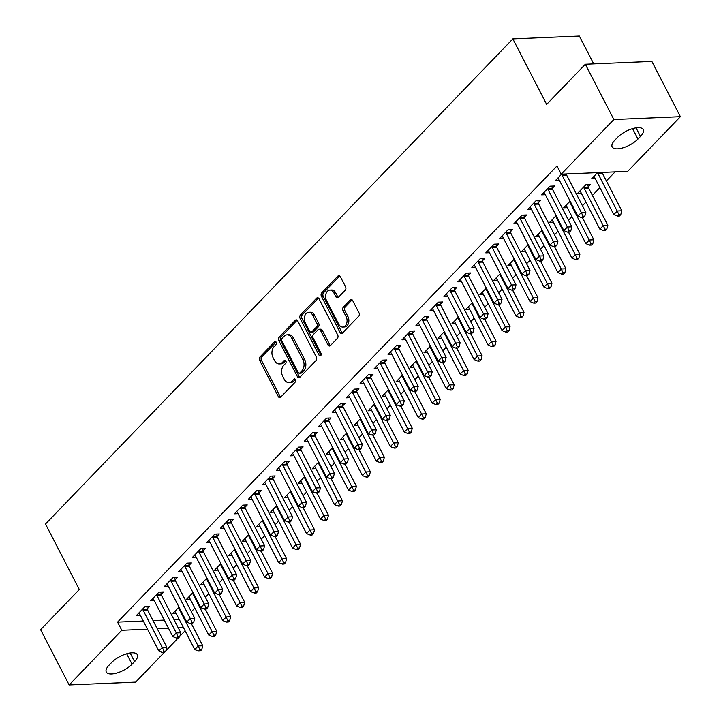 <?xml version="1.0" encoding="UTF-8"?>
<svg xmlns="http://www.w3.org/2000/svg" width="721" height="721" viewBox="0 0 721 721"><rect width="100%" height="100%" fill="white"/><g stroke="black" fill="none" stroke-linecap="round" stroke-linejoin="round"><path stroke-width="1.08" d="M276.233 342.259A1.721 1.199 -92.4 0 0 275.197 341.529A1.721 1.199 -92.4 0 0 274.548 341.844L259.975 356.967A2.46 1.721 -92.4 0 0 259.641 360.401L278.315 396.568A2.46 1.721 -92.4 0 0 279.793 397.604A2.46 1.721 -92.4 0 0 280.721 397.154L295.286 382.031A1.721 1.199 -92.4 0 0 295.52 379.634A1.721 1.199 -92.4 0 0 294.492 378.904A1.721 1.199 -92.4 0 0 293.835 379.219L291.951 381.175A7.886 5.498 -92.4 0 1 288.968 382.626A7.886 5.498 -92.4 0 1 284.245 379.3L282.686 376.29A7.886 5.498 -92.4 0 1 283.759 365.304L285.642 363.348A1.721 1.199 -92.4 0 0 285.876 360.942A1.721 1.199 -92.4 0 0 284.84 360.221A1.721 1.199 -92.4 0 0 284.191 360.536L282.308 362.492A7.886 5.498 -92.4 0 1 279.324 363.934A7.886 5.498 -92.4 0 1 274.602 360.617L273.043 357.598A7.886 5.498 -92.4 0 1 274.115 346.612L275.999 344.656A1.721 1.199 -92.4 0 0 276.233 342.259M345.233 290.23A2.46 1.721 -92.4 0 0 345.566 286.796L340.33 276.648A2.46 1.721 -92.4 0 0 338.852 275.611A2.46 1.721 -92.4 0 0 337.924 276.062L321.746 292.852A2.46 1.721 -92.4 0 0 321.413 296.286L340.078 332.453A2.46 1.721 -92.4 0 0 341.556 333.499A2.46 1.721 -92.4 0 0 342.484 333.039L358.661 316.249A2.46 1.721 -92.4 0 0 358.995 312.815L352.668 300.558A2.46 1.721 -92.4 0 0 351.199 299.521A2.46 1.721 -92.4 0 0 350.262 299.972L343.34 307.164A2.46 1.721 -92.4 0 0 343.007 310.598L346.143 316.672A6.588 4.596 -92.4 0 1 346.657 323.414A6.588 4.596 -92.4 0 1 342.754 327.064A6.588 4.596 -92.4 0 1 338.807 324.288L326.514 300.477A6.588 4.596 -92.4 0 1 326.009 293.726A6.588 4.596 -92.4 0 1 329.903 290.085A6.588 4.596 -92.4 0 1 333.85 292.861L335.905 296.827A2.46 1.721 -92.4 0 0 337.374 297.863A2.46 1.721 -92.4 0 0 338.311 297.413L345.233 290.23M561.217 174.176L613.877 119.515L680.39 116.676L627.73 171.337L561.217 174.176L556.991 165.983L117.568 622.106L121.795 630.289L147.526 629.19M164.127 652.55L135.656 682.111L69.144 684.95L40.61 629.676L79.301 589.517L45.486 524.005L512.847 38.889L546.653 104.401L585.344 64.241L613.877 119.515M69.144 684.95L121.795 630.289M297.692 320.908A2.46 1.721 -92.4 0 0 296.214 319.872A2.46 1.721 -92.4 0 0 295.286 320.322L279.108 337.113A2.46 1.721 -92.4 0 0 278.775 340.546L297.44 376.713A2.46 1.721 -92.4 0 0 298.918 377.75A2.46 1.721 -92.4 0 0 299.846 377.299L316.023 360.509A2.46 1.721 -92.4 0 0 316.357 357.075L297.692 320.908M300.423 314.987L316.6 298.188A2.46 1.721 -92.4 0 1 317.537 297.737A2.46 1.721 -92.4 0 1 319.006 298.773L337.68 334.95A2.46 1.721 -92.4 0 1 337.347 338.383L330.425 345.566A2.46 1.721 -92.4 0 1 329.488 346.017A2.46 1.721 -92.4 0 1 328.01 344.98L320.439 330.308A2.46 1.721 -92.4 0 0 318.961 329.272A2.46 1.721 -92.4 0 0 318.033 329.722L313.437 334.49A2.46 1.721 -92.4 0 0 313.103 337.924L320.989 353.2A1.721 1.199 -92.4 0 1 321.124 354.966A1.721 1.199 -92.4 0 1 320.106 355.913A1.721 1.199 -92.4 0 1 319.07 355.192L300.089 318.412A2.46 1.721 -92.4 0 1 300.423 314.987L302.225 314.906L318.403 298.115L316.6 298.188M593.725 63.881L579.36 36.05L512.847 38.889M552.286 188.316L554.548 185.973L550.051 186.162L541.669 194.859L545.346 194.706M588.237 186.784L590.499 184.432L586.002 184.621L577.62 193.327L581.297 193.165M524.347 217.309L526.609 214.966L522.112 215.155L513.74 223.861L517.408 223.699M556.143 215.624L549.69 222.32L553.358 222.167M496.418 246.312L498.671 243.959L494.182 244.158L485.801 252.855L489.469 252.692M528.205 244.617L521.752 251.314L525.429 251.16M468.479 275.305L470.741 272.962L466.244 273.151L457.862 281.848L461.539 281.695M500.275 273.62L493.822 280.316L497.49 280.154M440.54 304.307L442.802 301.955L438.314 302.144L429.932 310.85L433.6 310.688M472.336 302.613L465.883 309.309L469.551 309.156M412.61 333.3L414.872 330.957L410.375 331.146L401.994 339.843L405.671 339.69M444.397 331.606L437.944 338.311L441.622 338.149M384.672 362.293L386.934 359.95L382.436 360.139L374.064 368.837L377.732 368.683M416.468 360.608L410.015 367.304L413.683 367.151M356.742 391.296L358.995 388.943L354.507 389.142L346.125 397.839L349.793 397.677M388.529 389.601L382.076 396.298L385.753 396.144M328.803 420.289L331.065 417.946L326.568 418.135L318.186 426.832L321.863 426.679M360.59 418.604L354.146 425.3L357.814 425.138M300.864 449.282L303.126 446.939L298.638 447.128L290.257 455.834L293.925 455.672M332.66 447.597L326.207 454.293L329.876 454.14M272.935 478.284L275.197 475.932L270.699 476.13L262.318 484.827L265.995 484.674M304.722 476.59L298.269 483.286L301.946 483.133M244.996 507.278L247.258 504.934L242.761 505.124L234.379 513.821L238.056 513.667M276.792 505.592L270.339 512.289L274.007 512.126M217.066 536.28L219.319 533.928L214.831 534.117L206.449 542.823L210.117 542.661M248.853 534.585L242.4 541.282L246.077 541.129M189.127 565.273L191.389 562.93L186.892 563.119L178.511 571.816L182.188 571.663M220.914 563.579L214.461 570.284L218.139 570.122M161.189 594.266L163.451 591.923L158.962 592.112L150.581 600.809L154.249 600.656M192.985 592.581L186.532 599.277L190.2 599.124M117.568 622.106L143.299 621.006M153.041 620.583L164.289 620.105M174.031 619.69L179.259 619.465M191.362 611.705L194.841 608.1M205.332 597.204L208.802 593.599M219.292 582.712L222.771 579.098M233.262 568.211L236.74 564.606M247.231 553.71L250.71 550.105M261.2 539.218L264.679 535.604M275.17 524.717L278.639 521.112M289.13 510.216L292.609 506.611M303.099 495.724L306.578 492.11M317.069 481.222L320.548 477.617M331.038 466.721L334.517 463.116M345.008 452.229L348.477 448.615M358.968 437.728L362.447 434.123M372.937 423.227L376.416 419.622M386.907 408.735L390.385 405.121M400.876 394.234L404.355 390.62M414.845 379.733L418.315 376.128M428.815 365.232L432.285 361.627M442.775 350.739L446.254 347.125M456.744 336.238L460.223 332.633M470.714 321.737L474.193 318.132M484.683 307.245L488.153 303.631M498.653 292.744L502.122 289.139M512.613 278.243L516.092 274.638M526.582 263.751L530.061 260.137M540.552 249.25L544.031 245.645M554.521 234.749L557.991 231.144M568.49 220.256L571.96 216.642M582.451 205.755L585.93 202.15M592.41 195.418L599.899 187.649M606.379 180.917L615.094 171.868M179.015 607.073L172.562 613.778L176.239 613.616M147.228 608.767L149.481 606.424L144.993 606.613L136.611 615.31L140.28 615.157M206.954 578.08L200.501 584.776L204.169 584.623M175.158 579.774L177.42 577.422L172.923 577.62L164.541 586.317L168.218 586.155M234.884 549.087L228.431 555.783L232.108 555.63M203.097 550.772L205.359 548.429L200.862 548.618L192.48 557.315L196.157 557.162M262.823 520.084L256.37 526.79L260.038 526.627M231.026 521.779L233.289 519.426L228.8 519.625L220.419 528.322L224.087 528.169M290.752 491.091L284.308 497.787L287.976 497.634M258.965 492.776L261.227 490.433L256.73 490.622L248.348 499.329L252.026 499.166M318.691 462.098L312.238 468.794L315.915 468.632M286.904 463.783L289.157 461.44L284.669 461.629L276.287 470.326L279.955 470.173M346.63 433.096L340.177 439.792L343.845 439.639M314.834 434.79L317.096 432.438L312.599 432.636L304.226 441.333L307.894 441.171M374.56 404.102L368.107 410.799L371.784 410.646M342.772 405.788L345.035 403.445L340.537 403.634L332.156 412.331L335.833 412.178M402.498 375.1L396.045 381.806L399.713 381.643M370.702 376.795L372.964 374.451L368.476 374.641L360.094 383.338L363.763 383.184M430.437 346.107L423.984 352.803L427.652 352.65M398.641 347.801L400.903 345.449L396.406 345.647L388.024 354.344L391.701 354.182M458.367 317.114L451.914 323.81L455.591 323.648M426.58 318.799L428.833 316.456L424.345 316.645L415.963 325.342L419.631 325.189M486.305 288.112L479.853 294.817L483.521 294.655M454.509 289.806L456.772 287.454L452.274 287.652L443.902 296.349L447.57 296.196M514.235 259.118L507.782 265.815L511.459 265.661M482.448 260.804L484.71 258.46L480.213 258.65L471.831 267.356L475.509 267.194M542.174 230.125L535.721 236.821L539.389 236.659M510.378 231.811L512.64 229.467L508.152 229.657L499.77 238.354L503.438 238.2M570.113 201.123L563.66 207.819L567.328 207.666M538.317 202.817L540.579 200.465L536.082 200.663L527.7 209.36L531.377 209.198M597.565 172.625L591.59 178.826L595.267 178.673M561.614 174.158L555.639 180.358L559.316 180.205M617.473 137.432A16.06 6.372 -27.3 0 1 632.29 128.717A16.06 6.372 -27.3 0 1 643.249 129.573A16.06 6.372 -27.3 0 1 640.482 136.449L637.968 139.063A16.06 6.372 -27.3 0 1 623.151 147.778A16.06 6.372 -27.3 0 1 612.183 146.922A16.06 6.372 -27.3 0 1 614.959 140.045L617.473 137.432M585.344 64.241L651.856 61.402L680.39 116.676M185.099 630.785L179.871 636.21M178.096 638.049L165.902 650.712M132.06 664.185A16.06 6.372 -27.3 0 1 117.244 672.909A16.06 6.372 -27.3 0 1 106.284 672.044A16.06 6.372 -27.3 0 1 109.051 665.177L111.566 662.563A16.06 6.372 -27.3 0 1 126.382 653.848A16.06 6.372 -27.3 0 1 137.341 654.704A16.06 6.372 -27.3 0 1 134.575 661.581L132.06 664.185L126.68 653.758M157.268 628.775L168.516 628.297M178.258 627.883L183.485 627.658M279.324 363.934L281.118 363.862A7.886 5.498 -92.4 0 0 284.101 362.411L282.308 362.492M285.741 360.716L284.101 362.411M288.968 382.626L290.77 382.545A7.886 5.498 -92.4 0 0 293.753 381.103L291.951 381.175M295.385 379.408L293.753 381.103M276.089 342.024L261.777 356.886A2.46 1.721 -92.4 0 0 261.444 360.32L280.108 396.487A2.46 1.721 -92.4 0 0 280.676 397.199M297.124 320.196A2.46 1.721 -92.4 0 0 297.079 320.241L280.902 337.04A2.46 1.721 -92.4 0 0 280.568 340.465L299.233 376.641A2.46 1.721 -92.4 0 0 299.801 377.353M282.064 338.356A1.721 1.199 -92.4 0 0 281.83 340.763L298.215 372.514A1.721 1.199 -92.4 0 0 299.251 373.244A1.721 1.199 -92.4 0 0 299.9 372.919L301.892 370.855A7.886 5.498 -92.4 0 0 302.955 359.878L291.762 338.176A7.886 5.498 -92.4 0 0 287.03 334.85A7.886 5.498 -92.4 0 0 284.056 336.301L282.064 338.356M299.251 373.244L301.045 373.163A1.721 1.199 -92.4 0 0 301.702 372.847L299.9 372.919M287.03 334.85L288.833 334.778A7.886 5.498 -92.4 0 1 293.555 338.095L304.758 359.797A7.886 5.498 -92.4 0 1 303.685 370.783L301.702 372.847M318.961 329.272L320.764 329.2A2.46 1.721 -92.4 0 1 322.242 330.236L329.812 344.899A2.46 1.721 -92.4 0 0 330.371 345.611M302.225 314.906A2.46 1.721 -92.4 0 0 301.883 318.34L320.863 355.111A1.721 1.199 -92.4 0 0 320.98 355.3M312.581 315.086A6.588 4.596 -92.4 0 0 308.633 312.31A6.588 4.596 -92.4 0 0 304.74 315.96A6.588 4.596 -92.4 0 0 305.253 322.702L309.579 331.092A2.46 1.721 -92.4 0 0 311.057 332.129A2.46 1.721 -92.4 0 0 311.986 331.678L316.582 326.91A2.46 1.721 -92.4 0 0 316.916 323.477L312.581 315.086L314.383 315.014A6.588 4.596 -92.4 0 0 310.436 312.238L308.633 312.31M311.057 332.129L312.851 332.057A2.46 1.721 -92.4 0 0 313.788 331.606L311.986 331.678M314.383 315.014L318.709 323.405A2.46 1.721 -92.4 0 1 318.376 326.838L313.788 331.606M329.903 290.085L331.705 290.004A6.588 4.596 -92.4 0 1 335.653 292.78L337.698 296.755A2.46 1.721 -92.4 0 0 338.257 297.467M342.754 327.064L344.557 326.983A6.588 4.596 -92.4 0 0 348.45 323.341A6.588 4.596 -92.4 0 0 347.937 316.591L346.143 316.672M352.109 299.846A2.46 1.721 -92.4 0 0 352.064 299.9L345.134 307.083A2.46 1.721 -92.4 0 0 344.8 310.517L347.937 316.591M339.771 275.936A2.46 1.721 -92.4 0 0 339.717 275.981L323.54 292.78A2.46 1.721 -92.4 0 0 323.206 296.214L341.871 332.381A2.46 1.721 -92.4 0 0 342.439 333.093M174.824 611.426L175.059 611.642A2.505 1.748 87.6 0 1 175.554 612.3L194.787 649.558L198.275 645.935L202.772 645.746L191.335 623.584M199.951 649.63L198.554 651.081L200.357 651L201.754 649.549L199.951 649.63L179.051 608.677A2.505 1.748 87.6 0 1 178.754 607.812L178.682 607.424M198.554 651.081L194.787 649.558M202.772 645.746L201.754 649.549M142.731 608.957L142.803 609.344A2.505 1.748 -92.4 0 0 143.1 610.218L162.324 647.476L158.836 651.099L139.604 613.841A2.505 1.748 -92.4 0 0 139.108 613.183L138.874 612.967M146.805 606.532L147.3 609.155A2.505 1.748 -92.4 0 0 147.589 610.02L166.821 647.278L162.324 647.476L164 651.162L162.604 652.613L164.406 652.541L165.803 651.09L164 651.162M165.803 651.09L166.821 647.278M158.836 651.099L162.604 652.613M188.794 596.934L189.028 597.141A2.505 1.748 87.6 0 1 189.524 597.808L208.757 635.066L212.244 631.443L216.742 631.245L205.305 609.083M213.921 635.129L212.524 636.58L214.326 636.499L215.723 635.057L213.921 635.129L193.021 594.176A2.505 1.748 87.6 0 1 192.723 593.311L192.651 592.923M212.524 636.58L208.757 635.066M216.742 631.245L215.723 635.057M202.763 582.433L202.998 582.649A2.505 1.748 87.6 0 1 203.493 583.307L222.726 620.565L226.214 616.942L230.711 616.752L219.274 594.591M227.89 620.628L226.493 622.079L228.287 622.007L229.684 620.556L227.89 620.628L206.981 579.684A2.505 1.748 87.6 0 1 206.693 578.81L206.621 578.422M226.493 622.079L222.726 620.565M230.711 616.752L229.684 620.556M156.7 594.465L156.772 594.843A2.505 1.748 -92.4 0 0 157.061 595.717L176.294 632.975L172.806 636.598L153.573 599.34A2.505 1.748 -92.4 0 0 153.077 598.682L152.843 598.466M160.774 592.04L161.261 594.654A2.505 1.748 -92.4 0 0 161.558 595.528L180.791 632.786L176.294 632.975L177.97 636.67L176.573 638.112L178.366 638.04L179.763 636.589L177.97 636.67M179.763 636.589L180.791 632.786M172.806 636.598L176.573 638.112M170.661 579.963L170.742 580.351A2.505 1.748 -92.4 0 0 171.03 581.216L190.263 618.474L186.766 622.097L167.542 584.839A2.505 1.748 -92.4 0 0 167.047 584.181L166.803 583.965M174.743 577.539L175.23 580.153A2.505 1.748 -92.4 0 0 175.527 581.027L194.76 618.285L190.263 618.474L191.939 622.169L190.542 623.62L192.336 623.539L193.733 622.088L191.939 622.169M193.733 622.088L194.76 618.285M186.766 622.097L190.542 623.62M216.724 567.932L216.967 568.148A2.505 1.748 87.6 0 1 217.463 568.806L236.686 606.064L240.183 602.441L244.68 602.251L233.234 580.09M241.859 606.136L240.463 607.587L242.256 607.506L243.653 606.055L241.859 606.136L220.95 565.183A2.505 1.748 87.6 0 1 220.662 564.318L220.59 563.93M240.463 607.587L236.686 606.064M244.68 602.251L243.653 606.055M230.693 553.44L230.927 553.647A2.505 1.748 87.6 0 1 231.423 554.314L250.656 591.571L254.153 587.939L258.641 587.75L247.204 565.588M255.82 591.635L254.432 593.086L256.225 593.004L257.622 591.562L255.82 591.635L234.92 550.682A2.505 1.748 87.6 0 1 234.622 549.817L234.55 549.429M254.432 593.086L250.656 591.571M258.641 587.75L257.622 591.562M184.63 565.462L184.702 565.85A2.505 1.748 -92.4 0 0 185 566.715L204.232 603.982L200.735 607.605L181.503 570.347A2.505 1.748 -92.4 0 0 181.007 569.68L180.773 569.473M188.704 563.038L189.199 565.661A2.505 1.748 -92.4 0 0 189.497 566.526L208.72 603.783L204.232 603.982L205.9 607.668L204.503 609.119L206.305 609.047L207.702 607.596L205.9 607.668M207.702 607.596L208.72 603.783M200.735 607.605L204.503 609.119M198.599 550.97L198.672 551.349A2.505 1.748 -92.4 0 0 198.969 552.223L218.202 589.481L214.705 593.104L195.472 555.846A2.505 1.748 -92.4 0 0 194.976 555.188L194.742 554.972M202.673 548.546L203.169 551.159A2.505 1.748 -92.4 0 0 203.457 552.025L222.69 589.291L218.202 589.481L219.869 593.167L218.472 594.618L220.275 594.546L221.671 593.095L219.869 593.167M221.671 593.095L222.69 589.291M214.705 593.104L218.472 594.618M244.662 538.938L244.897 539.155A2.505 1.748 87.6 0 1 245.392 539.813L264.625 577.07L268.122 573.447L272.61 573.249L261.173 551.096M269.789 577.133L268.392 578.584L270.195 578.512L271.592 577.061L269.789 577.133L248.889 536.19A2.505 1.748 87.6 0 1 248.592 535.315L248.52 534.928M268.392 578.584L264.625 577.07M272.61 573.249L271.592 577.061M212.569 536.469L212.641 536.857A2.505 1.748 -92.4 0 0 212.938 537.722L232.162 574.979L228.674 578.602L209.441 541.345A2.505 1.748 -92.4 0 0 208.946 540.687L208.711 540.471M216.642 534.045L217.138 536.658A2.505 1.748 -92.4 0 0 217.427 537.533L236.659 574.79L232.162 574.979L233.838 578.675L232.441 580.126L234.244 580.044L235.641 578.593L233.838 578.675M235.641 578.593L236.659 574.79M228.674 578.602L232.441 580.126M258.632 524.437L258.866 524.654A2.505 1.748 87.6 0 1 259.362 525.312L278.594 562.569L282.082 558.946L286.579 558.757L275.143 536.595M283.759 562.641L282.362 564.092L284.164 564.011L285.561 562.56L283.759 562.641L262.859 521.689A2.505 1.748 87.6 0 1 262.561 520.823L262.489 520.436M282.362 564.092L278.594 562.569M286.579 558.757L285.561 562.56M226.538 521.968L226.61 522.355A2.505 1.748 -92.4 0 0 226.899 523.221L246.131 560.487L242.644 564.11L223.411 526.853A2.505 1.748 -92.4 0 0 222.915 526.186L222.681 525.979M230.612 519.544L231.099 522.166A2.505 1.748 -92.4 0 0 231.396 523.031L250.629 560.289L246.131 560.487L247.808 564.173L246.411 565.625L248.204 565.543L249.601 564.101L247.808 564.173M249.601 564.101L250.629 560.289M242.644 564.11L246.411 565.625M272.601 509.936L272.835 510.153A2.505 1.748 87.6 0 1 273.331 510.81L292.564 548.077L296.052 544.445L300.549 544.256L289.112 522.094M297.728 548.14L296.331 549.591L298.124 549.51L299.521 548.059L297.728 548.14L276.819 507.187A2.505 1.748 87.6 0 1 276.531 506.322L276.458 505.935M296.331 549.591L292.564 548.077M300.549 544.256L299.521 548.059M240.508 507.467L240.58 507.854A2.505 1.748 -92.4 0 0 240.868 508.729L260.101 545.986L256.604 549.609L237.38 512.352A2.505 1.748 -92.4 0 0 236.885 511.694L236.641 511.477M244.581 505.042L245.068 507.665A2.505 1.748 -92.4 0 0 245.365 508.53L264.598 545.797L260.101 545.986L261.777 549.672L260.38 551.123L262.174 551.051L263.571 549.6L261.777 549.672M263.571 549.6L264.598 545.797M256.604 549.609L260.38 551.123M286.561 495.444L286.805 495.66A2.505 1.748 87.6 0 1 287.3 496.318L306.524 533.576L310.021 529.953L314.518 529.755L303.072 507.593M311.697 533.639L310.3 535.09L312.094 535.018L313.491 533.567L311.697 533.639L290.788 492.695A2.505 1.748 87.6 0 1 290.5 491.821L290.428 491.434M310.3 535.09L306.524 533.576M314.518 529.755L313.491 533.567M254.468 492.975L254.54 493.362A2.505 1.748 -92.4 0 0 254.837 494.227L274.07 531.485L270.573 535.108L251.341 497.85A2.505 1.748 -92.4 0 0 250.854 497.193L250.611 496.976M258.542 490.55L259.037 493.164A2.505 1.748 -92.4 0 0 259.335 494.038L278.558 531.296L274.07 531.485L275.737 535.18L274.35 536.631L276.143 536.55L277.54 535.099L275.737 535.18M277.54 535.099L278.558 531.296M270.573 535.108L274.35 536.631M300.531 480.943L300.774 481.159A2.505 1.748 87.6 0 1 301.261 481.817L320.494 519.075L323.99 515.452L328.479 515.263L317.042 493.101M325.667 519.147L324.27 520.589L326.063 520.517L327.46 519.066L325.667 519.147L304.758 478.194A2.505 1.748 87.6 0 1 304.46 477.32L304.388 476.942M324.27 520.589L320.494 519.075M328.479 515.263L327.46 519.066M268.437 478.474L268.509 478.861A2.505 1.748 -92.4 0 0 268.807 479.726L288.04 516.984L284.543 520.616L265.31 483.358A2.505 1.748 -92.4 0 0 264.814 482.691L264.58 482.484M272.511 476.049L273.007 478.672A2.505 1.748 -92.4 0 0 273.295 479.537L292.528 516.795L288.04 516.984L289.707 520.679L288.31 522.13L290.112 522.049L291.509 520.607L289.707 520.679M291.509 520.607L292.528 516.795M284.543 520.616L288.31 522.13M314.5 466.442L314.735 466.658A2.505 1.748 87.6 0 1 315.23 467.316L334.463 504.583L337.96 500.951L342.448 500.762L331.011 478.6M339.627 504.646L338.23 506.097L340.033 506.016L341.43 504.565L339.627 504.646L318.727 463.693A2.505 1.748 87.6 0 1 318.43 462.828L318.358 462.44M338.23 506.097L334.463 504.583M342.448 500.762L341.43 504.565M282.407 463.973L282.479 464.36A2.505 1.748 -92.4 0 0 282.776 465.234L302 502.492L298.512 506.115L279.279 468.857A2.505 1.748 -92.4 0 0 278.784 468.199L278.549 467.983M286.48 461.548L286.976 464.171A2.505 1.748 -92.4 0 0 287.264 465.036L306.497 502.294L302 502.492L303.676 506.178L302.279 507.629L304.082 507.557L305.479 506.106L303.676 506.178M305.479 506.106L306.497 502.294M298.512 506.115L302.279 507.629M328.47 451.95L328.704 452.166A2.505 1.748 87.6 0 1 329.2 452.824L348.432 490.082L351.92 486.459L356.417 486.26L344.98 464.099M353.596 490.145L352.199 491.596L354.002 491.524L355.399 490.073L353.596 490.145L332.696 449.201A2.505 1.748 87.6 0 1 332.399 448.327L332.327 447.939M352.199 491.596L348.432 490.082M356.417 486.26L355.399 490.073M296.376 449.48L296.448 449.868A2.505 1.748 -92.4 0 0 296.737 450.733L315.969 487.991L312.481 491.614L293.249 454.356A2.505 1.748 -92.4 0 0 292.753 453.698L292.519 453.482M300.45 447.056L300.936 449.67A2.505 1.748 -92.4 0 0 301.234 450.544L320.466 487.802L315.969 487.991L317.646 491.686L316.249 493.137L318.042 493.056L319.439 491.605L317.646 491.686M319.439 491.605L320.466 487.802M312.481 491.614L316.249 493.137M342.439 437.449L342.673 437.665A2.505 1.748 87.6 0 1 343.169 438.323L362.402 475.581L365.889 471.958L370.387 471.768L358.95 449.607M367.566 475.653L366.169 477.095L367.962 477.023L369.359 475.572L367.566 475.653L346.657 434.7A2.505 1.748 87.6 0 1 346.368 433.826L346.296 433.447M366.169 477.095L362.402 475.581M370.387 471.768L369.359 475.572M310.345 434.979L310.418 435.367A2.505 1.748 -92.4 0 0 310.706 436.232L329.939 473.49L326.442 477.122L307.218 439.855A2.505 1.748 -92.4 0 0 306.722 439.197L306.479 438.981M314.419 432.555L314.906 435.178A2.505 1.748 -92.4 0 0 315.203 436.043L334.436 473.3L329.939 473.49L331.615 477.185L330.218 478.636L332.011 478.555L333.408 477.104L331.615 477.185M333.408 477.104L334.436 473.3M326.442 477.122L330.218 478.636M356.399 422.948L356.643 423.164A2.505 1.748 87.6 0 1 357.138 423.822L376.362 461.079L379.859 457.456L384.356 457.267L372.91 435.105M381.535 461.152L380.138 462.603L381.932 462.522L383.329 461.07L381.535 461.152L360.626 420.199A2.505 1.748 87.6 0 1 360.338 419.334L360.266 418.946M380.138 462.603L376.362 461.079M384.356 457.267L383.329 461.07M324.306 420.478L324.378 420.866A2.505 1.748 -92.4 0 0 324.675 421.74L343.908 458.998L340.411 462.621L321.178 425.363A2.505 1.748 -92.4 0 0 320.692 424.705L320.448 424.489M328.379 418.054L328.875 420.676A2.505 1.748 -92.4 0 0 329.173 421.542L348.396 458.799L343.908 458.998L345.584 462.684L344.187 464.135L345.981 464.063L347.378 462.612L345.584 462.684M347.378 462.612L348.396 458.799M340.411 462.621L344.187 464.135M370.369 408.456L370.612 408.663A2.505 1.748 87.6 0 1 371.108 409.33L390.331 446.587L393.828 442.964L398.316 442.766L386.88 420.604M395.505 446.65L394.108 448.101L395.901 448.029L397.298 446.578L395.505 446.65L374.596 405.698A2.505 1.748 87.6 0 1 374.298 404.832L374.226 404.445M394.108 448.101L390.331 446.587M398.316 442.766L397.298 446.578M338.275 405.986L338.347 406.365A2.505 1.748 -92.4 0 0 338.645 407.239L357.877 444.496L354.381 448.12L335.148 410.862A2.505 1.748 -92.4 0 0 334.652 410.204L334.418 409.988M342.349 403.562L342.845 406.175A2.505 1.748 -92.4 0 0 343.133 407.05L362.366 444.307L357.877 444.496L359.545 448.192L358.148 449.634L359.95 449.562L361.347 448.111L359.545 448.192M361.347 448.111L362.366 444.307M354.381 448.12L358.148 449.634M384.338 393.954L384.572 394.171A2.505 1.748 87.6 0 1 385.068 394.829L404.301 432.086L407.798 428.463L412.286 428.274L400.849 406.112M409.465 432.149L408.068 433.6L409.87 433.528L411.267 432.077L409.465 432.149L388.565 391.206A2.505 1.748 87.6 0 1 388.268 390.331L388.195 389.953M408.068 433.6L404.301 432.086M412.286 428.274L411.267 432.077M352.245 391.485L352.317 391.873A2.505 1.748 -92.4 0 0 352.614 392.738L371.838 429.995L368.35 433.627L349.117 396.361A2.505 1.748 -92.4 0 0 348.622 395.703L348.387 395.487M356.318 389.061L356.814 391.674A2.505 1.748 -92.4 0 0 357.102 392.548L376.335 429.806L371.838 429.995L373.514 433.691L372.117 435.142L373.92 435.06L375.317 433.609L373.514 433.691M375.317 433.609L376.335 429.806M368.35 433.627L372.117 435.142M398.307 379.453L398.542 379.67A2.505 1.748 87.6 0 1 399.037 380.327L418.27 417.585L421.758 413.962L426.255 413.773L414.818 391.611M423.434 417.657L422.037 419.108L423.84 419.027L425.237 417.576L423.434 417.657L402.534 376.704A2.505 1.748 87.6 0 1 402.237 375.839L402.165 375.452M422.037 419.108L418.27 417.585M426.255 413.773L425.237 417.576M366.214 376.984L366.286 377.371A2.505 1.748 -92.4 0 0 366.574 378.246L385.807 415.503L382.319 419.126L363.087 381.869A2.505 1.748 -92.4 0 0 362.591 381.211L362.357 380.994M370.288 374.56L370.774 377.182A2.505 1.748 -92.4 0 0 371.072 378.047L390.304 415.305L385.807 415.503L387.483 419.189L386.086 420.64L387.88 420.568L389.277 419.117L387.483 419.189M389.277 419.117L390.304 415.305M382.319 419.126L386.086 420.64M412.277 364.961L412.511 365.168A2.505 1.748 87.6 0 1 413.007 365.835L432.24 403.093L435.727 399.47L440.225 399.272L428.788 377.11M437.404 403.156L436.007 404.607L437.8 404.526L439.197 403.084L437.404 403.156L416.495 362.203A2.505 1.748 87.6 0 1 416.206 361.338L416.134 360.951M436.007 404.607L432.24 403.093M440.225 399.272L439.197 403.084M380.183 362.492L380.255 362.87A2.505 1.748 -92.4 0 0 380.544 363.745L399.776 401.002L396.28 404.625L377.056 367.368A2.505 1.748 -92.4 0 0 376.56 366.71L376.317 366.493M384.257 360.067L384.744 362.681A2.505 1.748 -92.4 0 0 385.041 363.555L404.274 400.813L399.776 401.002L401.453 404.697L400.056 406.139L401.849 406.067L403.246 404.616L401.453 404.697M403.246 404.616L404.274 400.813M396.28 404.625L400.056 406.139M426.237 350.46L426.481 350.676A2.505 1.748 87.6 0 1 426.976 351.334L446.209 388.592L449.697 384.969L454.194 384.78L442.748 362.618M451.373 388.655L449.976 390.106L451.77 390.034L453.167 388.583L451.373 388.655L430.464 347.711A2.505 1.748 87.6 0 1 430.176 346.837L430.104 346.45M449.976 390.106L446.209 388.592M454.194 384.78L453.167 388.583M394.144 347.991L394.216 348.378A2.505 1.748 -92.4 0 0 394.513 349.243L413.746 386.501L410.249 390.124L391.025 352.866A2.505 1.748 -92.4 0 0 390.53 352.209L390.286 351.992M398.217 345.566L398.713 348.18A2.505 1.748 -92.4 0 0 399.01 349.054L418.234 386.312L413.746 386.501L415.422 390.196L414.025 391.647L415.819 391.566L417.216 390.115L415.422 390.196M417.216 390.115L418.234 386.312M410.249 390.124L414.025 391.647M440.207 335.959L440.45 336.175A2.505 1.748 87.6 0 1 440.946 336.833L460.169 374.091L463.666 370.468L468.154 370.279L456.717 348.117M465.342 374.163L463.945 375.614L465.739 375.533L467.136 374.082L465.342 374.163L444.433 333.21A2.505 1.748 87.6 0 1 444.136 332.345L444.064 331.957M463.945 375.614L460.169 374.091M468.154 370.279L467.136 374.082M408.113 333.49L408.185 333.877A2.505 1.748 -92.4 0 0 408.483 334.742L427.715 372.009L424.218 375.632L404.986 338.374A2.505 1.748 -92.4 0 0 404.49 337.707L404.256 337.5M412.187 331.065L412.682 333.688A2.505 1.748 -92.4 0 0 412.971 334.553L432.203 371.811L427.715 372.009L429.383 375.695L427.986 377.146L429.788 377.074L431.185 375.623L429.383 375.695M431.185 375.623L432.203 371.811M424.218 375.632L427.986 377.146M454.176 321.467L454.41 321.674A2.505 1.748 87.6 0 1 454.906 322.332L474.139 359.599L477.635 355.967L482.124 355.777L470.687 333.616M479.303 359.662L477.906 361.113L479.708 361.032L481.105 359.59L479.303 359.662L458.403 318.709A2.505 1.748 87.6 0 1 458.105 317.844L458.033 317.456M477.906 361.113L474.139 359.599M482.124 355.777L481.105 359.59M422.082 318.997L422.155 319.376A2.505 1.748 -92.4 0 0 422.452 320.25L441.676 357.508L438.188 361.131L418.955 323.873A2.505 1.748 -92.4 0 0 418.459 323.215L418.225 322.999M426.156 316.573L426.652 319.187A2.505 1.748 -92.4 0 0 426.94 320.052L446.173 357.319L441.676 357.508L443.352 361.194L441.955 362.645L443.757 362.573L445.154 361.122L443.352 361.194M445.154 361.122L446.173 357.319M438.188 361.131L441.955 362.645M468.145 306.966L468.38 307.182A2.505 1.748 87.6 0 1 468.875 307.84L488.108 345.098L491.596 341.475L496.093 341.276L484.656 319.124M493.272 345.161L491.875 346.612L493.678 346.54L495.075 345.089L493.272 345.161L472.372 304.217A2.505 1.748 87.6 0 1 472.075 303.343L472.003 302.955M491.875 346.612L488.108 345.098M496.093 341.276L495.075 345.089M436.052 304.496L436.124 304.884A2.505 1.748 -92.4 0 0 436.412 305.749L455.645 343.007L452.157 346.63L432.924 309.372A2.505 1.748 -92.4 0 0 432.429 308.714L432.194 308.498M440.125 302.072L440.612 304.686A2.505 1.748 -92.4 0 0 440.91 305.56L460.142 342.817L455.645 343.007L457.321 346.702L455.924 348.153L457.718 348.072L459.115 346.621L457.321 346.702M459.115 346.621L460.142 342.817M452.157 346.63L455.924 348.153M482.115 292.465L482.349 292.681A2.505 1.748 87.6 0 1 482.845 293.339L502.077 330.597L505.565 326.974L510.062 326.784L498.626 304.623M507.242 330.669L505.845 332.12L507.638 332.039L509.035 330.588L507.242 330.669L486.333 289.716A2.505 1.748 87.6 0 1 486.044 288.851L485.972 288.463M505.845 332.12L502.077 330.597M510.062 326.784L509.035 330.588M450.021 289.995L450.093 290.383A2.505 1.748 -92.4 0 0 450.382 291.248L469.614 328.515L466.127 332.138L446.894 294.88A2.505 1.748 -92.4 0 0 446.398 294.213L446.155 294.006M454.095 287.571L454.581 290.193A2.505 1.748 -92.4 0 0 454.879 291.059L474.112 328.316L469.614 328.515L471.291 332.201L469.894 333.652L471.687 333.571L473.084 332.129L471.291 332.201M473.084 332.129L474.112 328.316M466.127 332.138L469.894 333.652M496.075 277.964L496.318 278.18A2.505 1.748 87.6 0 1 496.814 278.838L516.047 316.104L519.535 312.472L524.032 312.283L512.586 290.121M521.211 316.168L519.814 317.619L521.607 317.537L523.004 316.086L521.211 316.168L500.302 275.215A2.505 1.748 87.6 0 1 500.013 274.35L499.941 273.962M519.814 317.619L516.047 316.104M524.032 312.283L523.004 316.086M510.044 263.471L510.288 263.688A2.505 1.748 87.6 0 1 510.783 264.346L530.007 301.603L533.504 297.98L537.992 297.782L526.555 275.62M535.18 301.666L533.783 303.117L535.577 303.045L536.974 301.594L535.18 301.666L514.271 260.723A2.505 1.748 87.6 0 1 513.974 259.848L513.902 259.461M533.783 303.117L530.007 301.603M537.992 297.782L536.974 301.594M524.014 248.97L524.248 249.187A2.505 1.748 87.6 0 1 524.744 249.845L543.976 287.102L547.473 283.479L551.962 283.29L540.525 261.128M549.141 287.174L547.744 288.616L549.546 288.544L550.943 287.093L549.141 287.174L528.241 246.221A2.505 1.748 87.6 0 1 527.943 245.347L527.871 244.969M547.744 288.616L543.976 287.102M551.962 283.29L550.943 287.093M537.983 234.469L538.217 234.685A2.505 1.748 87.6 0 1 538.713 235.343L557.946 272.61L561.434 268.978L565.931 268.789L554.494 246.627M563.11 272.673L561.713 274.124L563.516 274.043L564.913 272.592L563.11 272.673L542.21 231.72A2.505 1.748 87.6 0 1 541.913 230.855L541.841 230.468M561.713 274.124L557.946 272.61M565.931 268.789L564.913 272.592M551.953 219.977L552.187 220.193A2.505 1.748 87.6 0 1 552.683 220.851L571.915 258.109L575.403 254.486L579.9 254.288L568.463 232.126M577.079 258.172L575.682 259.623L577.476 259.551L578.873 258.1L577.079 258.172L556.17 217.228A2.505 1.748 87.6 0 1 555.882 216.354L555.81 215.967M575.682 259.623L571.915 258.109M579.9 254.288L578.873 258.1M565.913 205.476L566.156 205.692A2.505 1.748 87.6 0 1 566.652 206.35L585.885 243.608L589.372 239.985L593.87 239.796L582.424 217.634M591.049 243.68L589.652 245.122L591.445 245.05L592.842 243.599L591.049 243.68L570.14 202.727A2.505 1.748 87.6 0 1 569.851 201.853L569.779 201.474M589.652 245.122L585.885 243.608M593.87 239.796L592.842 243.599M579.882 190.975L580.126 191.191A2.505 1.748 87.6 0 1 580.621 191.849L599.845 229.107L603.342 225.484L607.83 225.294L588.606 188.037A2.505 1.748 87.6 0 1 588.309 187.163L587.813 184.549M605.018 229.179L603.621 230.63L605.415 230.549L606.812 229.098L605.018 229.179L584.109 188.226A2.505 1.748 87.6 0 1 583.812 187.361L583.74 186.973M603.621 230.63L599.845 229.107M607.83 225.294L606.812 229.098M463.982 275.494L464.054 275.882A2.505 1.748 -92.4 0 0 464.351 276.756L483.584 314.014L480.087 317.637L460.863 280.379A2.505 1.748 -92.4 0 0 460.368 279.721L460.124 279.505M468.055 273.07L468.551 275.692A2.505 1.748 -92.4 0 0 468.848 276.558L488.072 313.824L483.584 314.014L485.26 317.7L483.863 319.151L485.657 319.079L487.054 317.628L485.26 317.7M487.054 317.628L488.072 313.824M480.087 317.637L483.863 319.151M477.951 261.002L478.023 261.39A2.505 1.748 -92.4 0 0 478.32 262.255L497.553 299.512L494.056 303.135L474.824 265.878A2.505 1.748 -92.4 0 0 474.328 265.22L474.094 265.004M482.025 258.578L482.52 261.191A2.505 1.748 -92.4 0 0 482.809 262.065L502.041 299.323L497.553 299.512L499.22 303.208L497.823 304.659L499.626 304.577L501.023 303.126L499.22 303.208M501.023 303.126L502.041 299.323M494.056 303.135L497.823 304.659M491.92 246.501L491.992 246.888A2.505 1.748 -92.4 0 0 492.29 247.754L511.513 285.011L508.026 288.643L488.793 251.386A2.505 1.748 -92.4 0 0 488.297 250.719L488.063 250.511M495.994 244.077L496.49 246.699A2.505 1.748 -92.4 0 0 496.778 247.564L516.011 284.822L511.513 285.011L513.19 288.706L511.793 290.157L513.595 290.076L514.992 288.634L513.19 288.706M514.992 288.634L516.011 284.822M508.026 288.643L511.793 290.157M505.89 232L505.962 232.387A2.505 1.748 -92.4 0 0 506.25 233.262L525.483 270.519L521.995 274.142L502.762 236.885A2.505 1.748 -92.4 0 0 502.267 236.227L502.032 236.01M509.963 229.575L510.45 232.198A2.505 1.748 -92.4 0 0 510.747 233.063L529.98 270.321L525.483 270.519L527.159 274.205L525.762 275.656L527.556 275.584L528.953 274.133L527.159 274.205M528.953 274.133L529.98 270.321M521.995 274.142L525.762 275.656M519.859 217.508L519.931 217.895A2.505 1.748 -92.4 0 0 520.22 218.76L539.452 256.018L535.964 259.641L516.732 222.383A2.505 1.748 -92.4 0 0 516.236 221.726L515.993 221.509M523.933 215.083L524.419 217.697A2.505 1.748 -92.4 0 0 524.717 218.571L543.949 255.829L539.452 256.018L541.129 259.713L539.732 261.164L541.525 261.083L542.922 259.632L541.129 259.713M542.922 259.632L543.949 255.829M535.964 259.641L539.732 261.164M533.819 203.007L533.891 203.394A2.505 1.748 -92.4 0 0 534.189 204.259L553.422 241.517L549.925 245.149L530.701 207.882A2.505 1.748 -92.4 0 0 530.205 207.224L529.962 207.008M537.893 200.582L538.389 203.205A2.505 1.748 -92.4 0 0 538.686 204.07L557.91 241.328L553.422 241.517L555.098 245.212L553.701 246.663L555.494 246.582L556.891 245.131L555.098 245.212M556.891 245.131L557.91 241.328M549.925 245.149L553.701 246.663M547.789 188.505L547.861 188.893A2.505 1.748 -92.4 0 0 548.158 189.767L567.391 227.025L563.894 230.648L544.661 193.39A2.505 1.748 -92.4 0 0 544.166 192.732L543.931 192.516M551.862 186.081L552.358 188.704A2.505 1.748 -92.4 0 0 552.647 189.569L571.879 226.827L567.391 227.025L569.058 230.711L567.661 232.162L569.464 232.09L570.861 230.639L569.058 230.711M570.861 230.639L571.879 226.827M563.894 230.648L567.661 232.162M593.852 176.483L594.086 176.69A2.505 1.748 87.6 0 1 594.582 177.357L613.814 214.615L617.311 210.992L621.799 210.793L602.567 173.536A2.505 1.748 87.6 0 1 602.278 172.67L602.233 172.418M618.978 214.678L617.582 216.129L619.384 216.048L620.781 214.606L618.978 214.678L598.079 173.725A2.505 1.748 87.6 0 1 597.781 172.86L597.736 172.616M617.582 216.129L613.814 214.615M621.799 210.793L620.781 214.606M561.785 174.149L561.83 174.392A2.505 1.748 -92.4 0 0 562.128 175.266L581.351 212.524L577.863 216.147L558.631 178.889A2.505 1.748 -92.4 0 0 558.135 178.231L557.901 178.015M566.282 173.959L566.327 174.203A2.505 1.748 -92.4 0 0 566.616 175.077L585.849 212.334L581.351 212.524L583.028 216.219L581.631 217.661L583.433 217.589L584.83 216.138L583.028 216.219M584.83 216.138L585.849 212.334M577.863 216.147L581.631 217.661M275.873 341.79L274.548 341.844M295.168 379.165L293.835 379.219M285.516 360.473L284.191 360.536M280.108 396.487L278.315 396.568M261.444 360.32L259.641 360.401M261.777 356.886L259.975 356.967M299.233 376.641L297.44 376.713M280.568 340.465L278.775 340.546M280.902 337.04L279.108 337.113M297.079 320.241L295.286 320.322M303.685 370.783L301.892 370.855M304.758 359.797L302.955 359.878M293.555 338.095L291.762 338.176M329.812 344.899L328.01 344.98M322.242 330.236L320.439 330.308M320.863 355.111L319.07 355.192M301.883 318.34L300.089 318.412M318.376 326.838L316.582 326.91M318.709 323.405L316.916 323.477M337.698 296.755L335.905 296.827M335.653 292.78L333.85 292.861M344.8 310.517L343.007 310.598M345.134 307.083L343.34 307.164M352.064 299.9L350.262 299.972M341.871 332.381L340.078 332.453M323.206 296.214L321.413 296.286M323.54 292.78L321.746 292.852M339.717 275.981L337.924 276.062M134.575 661.581L130.131 652.983M640.482 136.449L636.039 127.851M637.968 139.063L632.578 128.626M179.826 608.641L179.051 608.677M179.376 607.785L178.754 607.812M142.803 609.344L147.3 609.155M143.1 610.218L147.589 610.02M193.796 594.149L193.021 594.176M193.345 593.284L192.723 593.311M207.756 579.648L206.981 579.684M207.315 578.783L206.693 578.81M156.772 594.843L161.261 594.654M157.061 595.717L161.558 595.528M170.742 580.351L175.23 580.153M171.03 581.216L175.527 581.027M221.726 565.147L220.95 565.183M221.284 564.291L220.662 564.318M235.695 550.655L234.92 550.682M235.253 549.79L234.622 549.817M184.702 565.85L189.199 565.661M185 566.715L189.497 566.526M198.672 551.349L203.169 551.159M198.969 552.223L203.457 552.025M249.664 536.154L248.889 536.19M249.214 535.288L248.592 535.315M212.641 536.857L217.138 536.658M212.938 537.722L217.427 537.533M263.634 521.653L262.859 521.689M263.183 520.796L262.561 520.823M226.61 522.355L231.099 522.166M226.899 523.221L231.396 523.031M277.594 507.16L276.819 507.187M277.152 506.295L276.531 506.322M240.58 507.854L245.068 507.665M240.868 508.729L245.365 508.53M291.563 492.659L290.788 492.695M291.122 491.794L290.5 491.821M254.54 493.362L259.037 493.164M254.837 494.227L259.335 494.038M305.533 478.158L304.758 478.194M305.091 477.302L304.46 477.32M268.509 478.861L273.007 478.672M268.807 479.726L273.295 479.537M319.502 463.666L318.727 463.693M319.052 462.801L318.43 462.828M282.479 464.36L286.976 464.171M282.776 465.234L287.264 465.036M333.472 449.165L332.696 449.201M333.021 448.3L332.399 448.327M296.448 449.868L300.936 449.67M296.737 450.733L301.234 450.544M347.432 434.664L346.657 434.7M346.99 433.799L346.368 433.826M310.418 435.367L314.906 435.178M310.706 436.232L315.203 436.043M361.401 420.163L360.626 420.199M360.96 419.307L360.338 419.334M324.378 420.866L328.875 420.676M324.675 421.74L329.173 421.542M375.371 405.671L374.596 405.698M374.929 404.805L374.298 404.832M338.347 406.365L342.845 406.175M338.645 407.239L343.133 407.05M389.34 391.17L388.565 391.206M388.889 390.304L388.268 390.331M352.317 391.873L356.814 391.674M352.614 392.738L357.102 392.548M403.309 376.668L402.534 376.704M402.859 375.812L402.237 375.839M366.286 377.371L370.774 377.182M366.574 378.246L371.072 378.047M417.27 362.176L416.495 362.203M416.828 361.311L416.206 361.338M380.255 362.87L384.744 362.681M380.544 363.745L385.041 363.555M431.239 347.675L430.464 347.711M430.798 346.81L430.176 346.837M394.216 348.378L398.713 348.18M394.513 349.243L399.01 349.054M445.208 333.174L444.433 333.21M444.767 332.318L444.136 332.345M408.185 333.877L412.682 333.688M408.483 334.742L412.971 334.553M459.178 318.682L458.403 318.709M458.727 317.817L458.105 317.844M422.155 319.376L426.652 319.187M422.452 320.25L426.94 320.052M473.147 304.181L472.372 304.217M472.697 303.316L472.075 303.343M436.124 304.884L440.612 304.686M436.412 305.749L440.91 305.56M487.108 289.68L486.333 289.716M486.666 288.824L486.044 288.851M450.093 290.383L454.581 290.193M450.382 291.248L454.879 291.059M501.077 275.188L500.302 275.215M500.635 274.322L500.013 274.35M515.046 260.687L514.271 260.723M514.605 259.821L513.974 259.848M529.016 246.185L528.241 246.221M528.574 245.32L527.943 245.347M542.985 231.693L542.21 231.72M542.534 230.828L541.913 230.855M556.954 217.192L556.17 217.228M556.504 216.327L555.882 216.354M570.915 202.691L570.14 202.727M570.473 201.826L569.851 201.853M588.606 188.037L584.109 188.226M588.309 187.163L583.812 187.361M464.054 275.882L468.551 275.692M464.351 276.756L468.848 276.558M478.023 261.39L482.52 261.191M478.32 262.255L482.809 262.065M491.992 246.888L496.49 246.699M492.29 247.754L496.778 247.564M505.962 232.387L510.45 232.198M506.25 233.262L510.747 233.063M519.931 217.895L524.419 217.697M520.22 218.76L524.717 218.571M533.891 203.394L538.389 203.205M534.189 204.259L538.686 204.07M547.861 188.893L552.358 188.704M548.158 189.767L552.647 189.569M602.567 173.536L598.079 173.725M602.278 172.67L597.781 172.86M561.83 174.392L566.327 174.203M562.128 175.266L566.616 175.077"/></g></svg>
